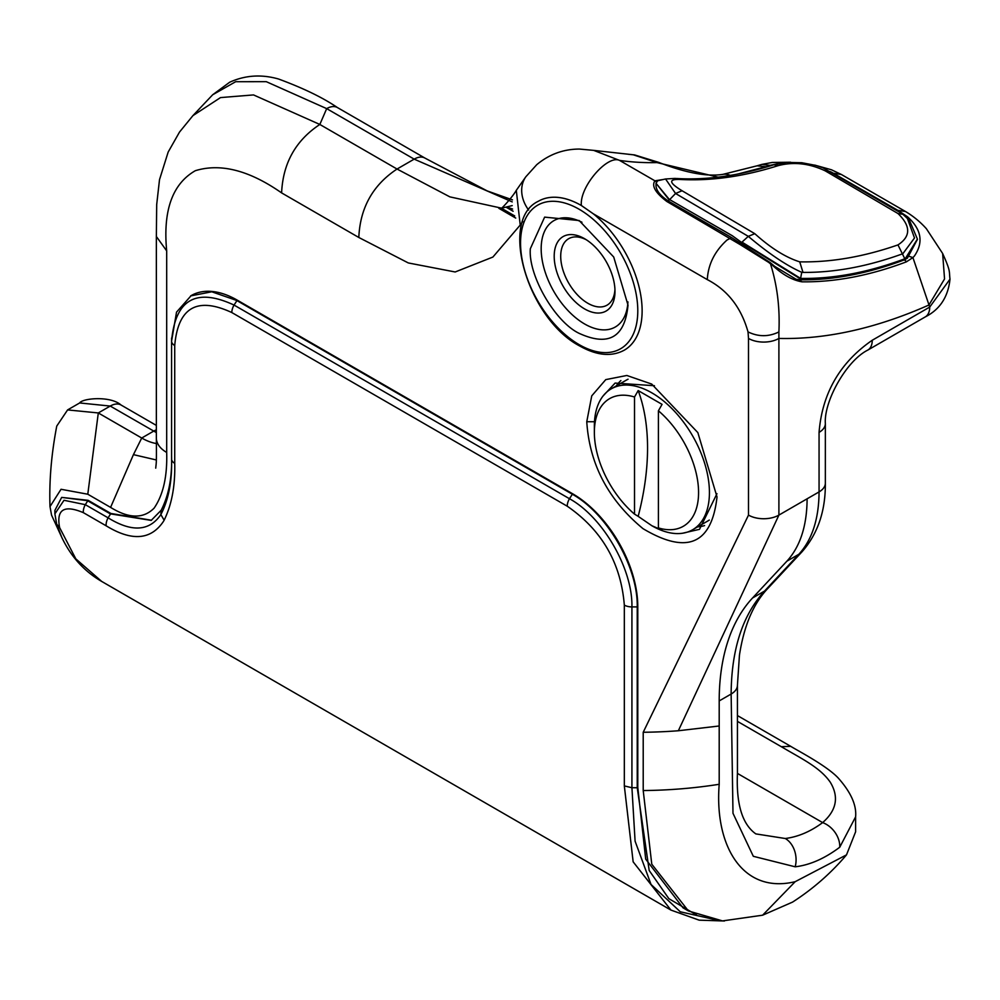 <?xml version="1.0" encoding="UTF-8"?>
<svg xmlns="http://www.w3.org/2000/svg" width="1000" height="1000" viewBox="0 0 1000 1000"><rect width="100%" height="100%" fill="white"/><g stroke="black" fill="none" stroke-linecap="round" stroke-linejoin="round"><path stroke-width="1.5" d="M586.275 239.75A38.375 22.163 -120 0 0 568.663 238.7A38.375 22.163 -120 0 0 560.712 256.275A38.375 22.163 -120 0 0 587.85 303.275A38.375 22.163 -120 0 0 607.038 305.175A38.375 22.163 -120 0 0 614.938 289.413M554.2 256.275A42.987 24.812 -120 0 0 584.6 308.913A42.987 24.812 -120 0 0 614.987 291.363A42.987 24.812 -120 0 0 584.6 238.725A42.987 24.812 -120 0 0 554.2 256.275M594.362 432.375A73.688 42.538 -120 0 0 634.525 514.125L634.525 397A73.688 42.538 -120 0 0 594.362 432.375L594.362 426.112A81.363 46.975 60 0 1 611.213 388.862A81.363 46.975 60 0 1 651.9 392.887A81.363 46.975 60 0 1 705.05 464.588A81.363 46.975 60 0 1 692.575 529.788L707.775 521.013A81.363 46.975 -120 0 0 709.275 520.075M692.575 529.788A81.363 46.975 60 0 1 651.9 525.75L662.062 530.125L658.413 527.913A73.688 42.538 -120 0 0 698.575 492.537A73.688 42.538 -120 0 0 658.413 410.788L662.062 404.363L638.175 390.575A230.263 132.938 120 0 1 638.175 516.337L634.525 514.125M538.362 201.25C498.462 219.825 527.7 318.975 579.8 346.037C596.85 355.613 611.688 356.987 624.325 350.15A85.962 49.638 -120 0 0 639.538 289.025A85.962 49.638 -120 0 0 593.375 213.85L581.337 205.512A85.962 49.638 60 0 0 538.362 201.25L538.387 201.238A85.962 49.638 -120 0 0 538.375 201.25A85.962 49.638 -120 0 1 546.6 198.038C557.038 195.763 568.625 198.25 581.375 205.487C579.325 187.037 607.413 154.525 619.562 160.4A537.288 310.2 120 0 0 656.988 162.587L633.3 154.8A21.488 15.888 -81 0 1 634.65 154.938L593.663 150.375L619.562 160.4L654.912 180.812L663 179.525M627.938 301.887A61.4 35.45 60 0 1 583.275 323.175A61.4 35.45 60 0 1 541.175 248.75A61.4 35.45 60 0 1 581.962 222.25M530.325 248.75C528.138 275.4 555 321.925 579.175 333.363C608.625 346.775 624.913 337.375 628.013 305.15L613.713 257.013L579.175 220.55L544.625 217.125L530.325 248.75M603.15 395.9L615.1 383.075L654.45 385.725M620.887 380.55A84.425 48.75 -120 0 0 616.213 385.975M151.488 520.237L110.9 513.475L88.1 500.312L61.675 497.4L87.463 500.675L110.262 513.837L151.2 520.4L161.163 510.262C168.738 495.5 172.2 477.375 171.575 455.875M61.737 537.288L51.562 515.15L50 506.587L61.037 489.275L87.788 494.225L110.588 507.388C128.825 518.7 143.325 518.95 154.088 508.162C163.2 494.975 167.4 476.388 166.688 452.438L166.688 250.888C162.85 210.6 172.387 183.875 195.3 170.712C220.55 162.95 249.325 170.338 281.613 192.9L358.812 237.475L408.325 262.95L455.175 271.975L492.9 257.05L520.225 225.05L516.3 190.338L520.225 225.05L522.725 221.488M819.062 432.375L819.062 491.912A21.488 12.412 180 0 0 825.35 483.137L825.35 423.6A21.488 12.412 180 0 1 819.062 432.375L819.062 432.375C822.212 393.25 839.938 362.537 872.25 340.25A21.488 12.412 -120 0 1 867.8 350.087L925.263 316.913A21.488 12.412 -120 0 0 929.712 307.075L912.925 257.587L906.375 261.85C869.862 275.6 835.075 282.25 802.025 281.825L799.05 279.925M906.363 261.85A3.075 2.05 -110.5 0 0 903.575 260.15A3.075 2.05 -110.5 0 0 903.388 260.225L871.45 270.487M790.625 162.225L772.262 162.463L761.975 164.387L769.987 165.362L778.012 163.663M831.075 171.95L897.55 210.175L907.537 216.788C921.413 229.288 923.713 242.35 914.438 255.963L912.925 257.587L909.412 256.425M512.475 199.887L487.188 190.912L424.925 158.075A21.488 12.412 120 0 0 414.175 159.137L512.238 201.9M424.925 158.075L337.438 107.562A21.488 12.412 120 0 0 337.425 107.562C322.95 97.675 303.312 88.15 278.512 79C261.425 74.138 245.162 75.213 229.688 82.225L212.675 94.763L235.662 81.713L266.288 81.675L326.688 108.625L319.837 124.462L397.038 169.037L449.875 196.875L501.362 208.113M730.288 175.387A21.488 15.713 -100.7 0 0 722.8 174.387C706.825 176.825 685.462 172.812 658.688 162.375L658.688 162.375A21.488 5.337 112.7 0 0 656.988 162.587L718.037 177.138M502.25 208.012L512.212 205.6M212.675 94.763L192.913 115.638L220.525 97.587L253.525 94.925L319.837 124.462C295.663 140.463 282.925 163.275 281.613 192.9M825.35 483.137C825.588 510.863 817.837 533.725 802.1 551.7L802.1 551.7A21.488 17.275 -137 0 1 798.838 554.288C812.15 539.688 818.888 518.888 819.062 491.912L807.113 498.8C806.95 525.788 800.212 546.575 786.9 561.175L752.562 597.975A260.963 150.675 -120 0 0 719.2 700.925L719.2 784.287C714.25 846.237 742.95 894.312 795.175 881.688L846.513 854.862L855.612 831.787L855.612 816.862L839.737 847.237A21.488 16.038 -129.6 0 0 822.638 822.6L737.438 773.413M802.025 281.825C792.075 280.212 781.65 274.163 770.775 263.688L739.925 244.462L741.663 244.175L770.125 262.562A3.075 1.163 130.4 0 1 770.3 263.275C777.175 284.925 780.037 307.812 778.9 331.938L778.9 338.438A21.488 12.412 180 0 1 748.5 338.438L748.025 331.9C741.162 307.525 727.588 290.1 707.288 279.613L593.375 213.85L581.375 205.487M739.925 244.462L666.888 201.513C655.413 192.825 651.413 185.925 654.912 180.812A3.075 3 53.8 0 1 656.25 181.925M722.8 174.387A21.488 15.713 -100.7 0 0 722.8 174.4L757.075 165.812L765.763 166.7L737.8 174.037M192.913 115.638L179.5 132.088L168.162 152.075L159.512 179.65L156.7 204.5L156.35 236.475L166.688 250.888M110.588 507.388L133.438 454.637L141.725 438.025A61.4 35.45 -120 0 0 156.375 443.537M50 506.587C49.1 481.188 51.35 454.35 56.75 426.087L67.6 409.913L98.3 412.95L110.25 406.062A21.488 12.412 120 0 1 121 404.988L121 404.988C110.312 395.55 82.287 398.288 79.675 402.95L110.25 406.062L156.35 432.575M802.1 551.7L767.775 588.488A21.488 17.275 -137 0 1 764.513 591.087C742.537 615.188 731.413 649.5 731.137 694.038L732.987 813.3L753.312 856.3L795.175 866.8C809.788 865.088 824.638 858.562 839.737 847.237M685.75 909.338L683 907.825L688.425 910.962L651.775 864.188L643.213 790.55L643.213 732.262L748.5 515.1A21.488 12.412 0 0 0 778.9 515.1L778.9 338.438C826.087 339.538 876.1 328.4 928.925 305.012L944.55 278.938L942.638 253.475C950.95 272.038 948.925 270.562 950 279.163L929.712 307.075L872.25 340.25M683 907.825L645.7 859.137L637.788 787.425L637.788 606.6A92.1 53.175 -120 0 0 572.663 493.787L237.25 300.15A92.1 53.175 -120 0 0 191.188 295.587A92.1 53.175 -120 0 0 190.925 295.738M586.763 421.725L591.737 395.875L605.775 379.613L626.85 375.475L651.688 384.062L697.837 432.587L717.025 496.962C711.688 544.338 687.013 554.913 643 528.65C608.263 499.9 589.525 464.263 586.763 421.725L594.5 421.725M666.888 201.513A3.075 1.775 -60 0 1 667.087 201.375A3.075 1.775 -60 0 1 668.625 201.225C660.662 196.038 656.45 190.925 656.012 185.912L656.025 183.575M87.788 494.225L98.3 412.95L141.725 438.025L153.663 431.125A21.488 12.412 120 0 1 156.35 429.85M688.425 910.962L722.513 920.913L762.613 915.2L795.175 881.688M778.9 331.938C768.662 336.925 758.375 336.912 748.025 331.9M903.725 260.1L905.812 259.088M697.575 526.9A84.425 48.75 -120 0 0 704.587 525.575M716.963 493.688L699.513 529.325L682.487 533.25M762.613 915.2L792.525 902.113M907.537 216.788L906.45 217.275M917.4 239.387L907.337 258.238L904.812 259.413C868.312 273.038 833.575 279.575 800.6 279.037L741.988 242.738L732.262 235.7L669.262 199.375L656.012 183.263L657.738 180.738L665.612 178.962M799.338 279.775L800.6 278.412L741.988 242.113L748.288 236.35L754.8 233.688L682.075 190.75C669 182.825 668.275 179.062 679.9 179.45C710.9 181.163 743.65 176.562 778.138 165.65C793.612 161.588 809.312 163.337 825.25 170.875L897.975 213.525L902.862 214.262L907.275 218.113L914.5 237.987L902.862 253.713C867.95 266.425 834.663 272.65 803 272.413L801.737 272.312C786.625 265.65 768.812 253.663 748.288 236.35L675.562 193.487L669.262 200L656.012 183.263M741.988 244.425L741.988 242.738M682.075 190.75L675.562 193.487L665.55 178.975L675.288 178.412L679.9 179.45M902.862 214.262L909.488 220.425L917.4 239.075L904.812 259.413L903.462 260.188M897.975 213.525C910.888 226.025 910.888 236.488 897.975 244.9L904.812 258.788C868.325 272.413 833.6 278.95 800.6 278.412L801.737 272.312M754.8 233.688C770.788 248.088 785.775 257.488 799.737 261.85C830.913 262.462 863.65 256.812 897.975 244.9M696.587 915.025L668.85 898.65L649.188 870.5L637.238 787.738L637.238 606.912L631.925 606.912L631.925 787.738L635.087 841.162L651.038 884.475L680.3 911.787L719.862 920.713M106.137 525.8A10.75 6.2 -60 0 1 106.1 524.9A10.75 6.2 -60 0 1 108.088 517.825C131.8 532.425 149.388 531.35 160.863 514.575L164.137 520.225L163.4 521.487C150.863 540.037 131.775 541.475 106.137 525.8L83.35 512.65A10.75 6.2 -60 0 1 83.3 511.737A10.75 6.2 -60 0 1 85.3 504.663L64 500.288L54.887 513.825L54.887 510.4L61.675 497.4M101.65 581.413C84.262 571.312 71.013 556.725 61.9 537.638L56.65 524.125L59.625 527.612L75.825 558.875L101.662 581.4M83.35 512.65C64.062 504.538 56.15 509.525 59.625 527.612M161.163 510.262L160.863 514.575C168.588 499.7 172.162 481.15 171.575 458.95L171.575 341.125A10.75 6.2 0 0 0 174.725 345.513C178.1 307.425 197.138 296.438 231.812 312.55L567.225 506.2C601.912 530.125 620.938 563.1 624.325 605.1L624.325 785.913L633.15 861.838L670.95 910.088L699.175 920.163L724.438 921M191.188 295.587L176.537 312.125L171.575 341.125C175.275 299.45 196.1 287.438 234.037 305.062A10.75 6.2 120 0 0 231.812 312.55M190.65 295.9L211.775 291.788L236.7 300.462L572.112 494.1C607.025 513.312 638.062 567.087 637.238 606.912L637.788 606.6M658.413 410.788L658.413 527.913M634.525 397L638.175 390.575M638.175 516.337L651.9 525.75M628.05 379.212A81.363 46.975 -120 0 0 626.413 380.087L611.213 388.862M579.175 209.275A82.9 47.862 60 0 1 637.788 310.8A82.9 47.862 60 0 1 579.175 344.637A82.9 47.862 60 0 1 520.55 243.113A82.9 47.862 60 0 1 579.175 209.275M668.625 201.225L731.625 237.6M707.288 279.613C708.15 264.413 714.712 251.213 727 240.05L731.6 237.587L741.688 244.2M507.612 207.312L512.625 209.037M514.725 215.938L501.312 208.188M833.275 173.212L841.35 174.475L905.425 211.475L897.175 210.263M633.3 154.8L628.5 154.3M337.425 107.562A21.488 12.412 120 0 0 326.688 108.625L414.175 159.137L397.038 169.037C372.863 185.037 360.125 207.85 358.812 237.475M513.125 211.25L506.538 207.45M719.2 700.925L731.137 694.038A21.488 12.412 0 0 0 737.425 685.263L737.438 773.213C736.112 804.05 742.25 824.287 755.837 833.9L785.3 838.512C798.15 836.85 810.6 831.538 822.638 822.6C836.587 810.362 839.137 796.912 830.3 782.25C820 767.4 802.125 759.025 781.3 746.7L737.425 721.363M786.9 561.175L798.838 554.288L764.513 591.087L752.562 597.975M593.663 150.375L579.412 149.062C563.4 149.1 549.175 154.325 536.712 164.713L525.825 176.788A35.312 27.85 35.1 0 0 525.812 176.8A35.312 27.85 35.1 0 0 528.612 210.037M795.175 866.8A21.488 15.962 -98.3 0 0 785.3 838.512M719.2 725.987L678.35 730.75L778.9 515.1L807.113 498.8M765.763 166.7L770.188 165.912M156.35 236.475L156.35 438.025A35.312 20.387 0 0 0 166.688 452.438M133.438 454.637L156.337 459.963M748.5 338.438L748.5 515.1M855.612 816.862C856.688 805.2 850.9 792.275 838.275 778.075C826.912 765.825 798.062 750.875 790.725 746.338L781.3 746.7M678.35 730.75A307.013 177.25 180 0 1 643.213 732.262M643.213 790.55A307.013 177.25 0 0 0 719.2 784.287M942.638 253.475L926.35 228.675C920.225 221.863 913.25 216.125 905.438 211.475M770.775 263.688L769.425 263.075M902.362 213.825L823.1 167.887L815.95 165.425L801.775 162.725L786.488 162.425L773.838 164.775L778.138 165.65M830.125 171.562L825.25 170.875M773.825 164.775C739.188 175.738 706.737 180.312 676.462 178.5L676.5 178.5M803 272.413L799.737 261.85M88.1 500.312L85.3 504.663L108.088 517.825L110.9 513.475M624.325 785.913L631.925 787.738L637.238 787.738M164.137 520.225C171.775 504.625 175.3 485.662 174.725 463.338L174.725 345.513M171.575 458.95A10.75 6.2 0 0 0 174.725 463.338M237.25 300.15L234.037 305.062L569.45 498.713A10.75 6.2 120 0 0 567.225 506.2M572.663 493.787L569.45 498.713C602.837 516.987 632.788 568.862 631.925 606.912A10.75 6.2 180 0 1 624.325 605.1M770.125 262.562L774.725 266.388L796.075 279.25L799.812 279.788C832.575 280.287 867.163 273.738 903.575 260.15L907.337 258.238M814.737 165.087L831.5 169.8L841.338 174.475M767.775 588.488C753.4 603.575 743.962 625.8 739.45 655.163L737.425 685.263M658.688 162.375L634.65 154.938M867.8 350.087C846.112 360.887 823.737 401.75 825.35 423.6M525.825 176.788L516.3 190.338M516.337 190.263C512.75 196.85 499.762 210.938 501.037 208.287M121 404.988L156.35 425.4M950 279.163C948.138 296.913 939.887 309.5 925.263 316.913M79.675 402.95L67.6 409.913M790.725 746.338L737.425 715.562M155.738 468.137C156.163 462.713 156.625 466.163 156.35 438.025M761.975 164.387L757.075 165.812M846.513 854.862C831 873.175 813.012 888.925 792.537 902.113M498.85 208.325L515.712 218.062M917.4 239.075L917.4 239.7M54.887 513.825L56.675 524.188M171.575 338.05L171.575 341.125M101.662 581.413L670.95 910.088"/></g></svg>
